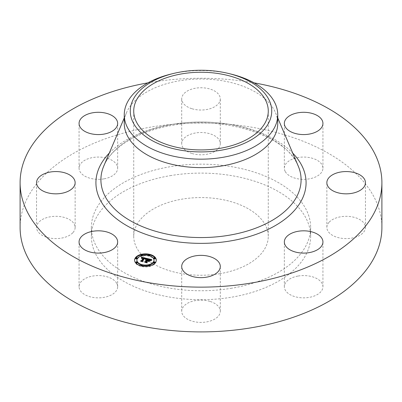 <?xml version="1.0" encoding="UTF-8"?>
<svg xmlns="http://www.w3.org/2000/svg" width="402" height="402" viewBox="0 0 402 402"><rect width="100%" height="100%" fill="white"/><g stroke="black" fill="none" stroke-linecap="round" stroke-linejoin="round"><path stroke-width="0.3" stroke-dasharray="2.01 1.51" d="M116.871 283.581A19.296 11.14 180 0 1 117.655 286.716A19.296 11.14 180 0 1 101.103 297.746A19.296 11.14 180 0 1 79.842 289.852A19.296 11.14 180 0 1 79.063 286.716A19.296 11.14 180 0 1 95.616 275.692A19.296 11.14 180 0 1 116.871 283.581M20.1 227.457A180.9 104.44 180 0 1 150.072 127.238A180.9 104.44 180 0 1 381.9 227.457M231.869 288.194A109.635 63.3 180 0 1 91.365 227.457A109.635 63.3 180 0 1 170.131 166.719A109.635 63.3 180 0 1 310.635 227.457A109.635 63.3 180 0 1 231.869 288.194M72.777 232.798A19.296 11.14 180 0 1 51.069 238.25A19.296 11.14 180 0 1 36.547 227.457A19.296 11.14 180 0 1 38.909 222.115A19.296 11.14 180 0 1 60.617 216.663A19.296 11.14 180 0 1 75.139 227.457A19.296 11.14 180 0 1 72.777 232.798M103.791 178.885A19.296 11.14 180 0 1 79.063 168.197A19.296 11.14 180 0 1 92.927 157.509A19.296 11.14 180 0 1 117.655 168.197A19.296 11.14 180 0 1 103.791 178.885M191.749 153.428A19.296 11.14 180 0 1 181.704 143.65A19.296 11.14 180 0 1 210.251 133.876A19.296 11.14 180 0 1 220.296 143.65A19.296 11.14 180 0 1 191.749 153.428M285.129 171.332A19.296 11.14 180 0 1 284.345 168.197A19.296 11.14 180 0 1 300.897 157.172A19.296 11.14 180 0 1 322.158 165.061A19.296 11.14 180 0 1 322.937 168.197A19.296 11.14 180 0 1 306.384 179.222A19.296 11.14 180 0 1 285.129 171.332M329.223 222.115A19.296 11.14 180 0 1 350.931 216.663A19.296 11.14 180 0 1 365.453 227.457A19.296 11.14 180 0 1 363.091 232.798A19.296 11.14 180 0 1 341.383 238.25A19.296 11.14 180 0 1 326.861 227.457A19.296 11.14 180 0 1 329.223 222.115M298.209 276.028A19.296 11.14 180 0 1 322.937 286.716A19.296 11.14 180 0 1 309.073 297.405A19.296 11.14 180 0 1 284.345 286.716A19.296 11.14 180 0 1 298.209 276.028M210.251 301.485A19.296 11.14 180 0 1 220.296 311.264A19.296 11.14 180 0 1 191.749 321.042A19.296 11.14 180 0 1 181.704 311.264A19.296 11.14 180 0 1 210.251 301.485M147.921 82.852A180.9 104.44 180 0 1 150.072 82.48A180.9 104.44 180 0 1 254.079 82.852M170.131 175.669A109.635 63.3 180 0 1 310.635 236.411A109.635 63.3 180 0 1 231.869 297.148A109.635 63.3 180 0 1 91.365 236.411A109.635 63.3 180 0 1 170.131 175.669M219.939 273.677A67.275 38.838 180 0 1 133.725 236.411A67.275 38.838 180 0 1 182.061 199.141A67.275 38.838 180 0 1 268.275 236.411A67.275 38.838 180 0 1 219.939 273.677M171.197 74.023A76.747 44.31 180 0 1 179.392 72.34A76.747 44.31 0 0 1 230.803 74.023M124.253 123.313A76.747 44.31 180 0 1 126.474 112.736A76.747 44.31 180 0 1 179.392 80.797A76.747 44.31 180 0 1 275.526 112.736A76.747 44.31 180 0 1 277.747 123.313M191.749 108.666A19.296 11.14 180 0 1 181.704 98.892A19.296 11.14 180 0 1 210.251 89.113A19.296 11.14 180 0 1 220.296 98.892A19.296 11.14 180 0 1 191.749 108.666M134.605 260.395A10.854 6.266 0 0 0 134.595 260.662A10.854 6.266 0 0 0 143.333 266.807A10.854 6.266 0 0 0 155.479 263.059A10.854 6.266 0 0 0 156.303 260.662A10.854 6.266 0 0 0 156.293 260.395M149.82 254.928A10.854 6.266 0 0 0 148.695 254.682M142.202 254.682A10.854 6.266 0 0 0 141.082 254.928M154.001 260.662A8.553 4.94 0 0 0 147.117 255.818A8.553 4.94 0 0 0 137.549 258.772A8.553 4.94 0 0 0 136.901 260.662M141.348 264.993A8.553 4.94 0 0 0 142.393 265.275M148.509 265.275A8.553 4.94 0 0 0 149.554 264.993M148.509 255.516A0.658 0.382 0 0 0 148.886 255.833A0.658 0.382 0 0 0 149.554 255.793M149.77 255.34A0.658 0.382 0 0 0 149.162 255.109A0.658 0.382 0 0 0 148.554 255.34M155.021 262.662A0.658 0.382 0 0 0 154.413 262.426A0.658 0.382 0 0 0 153.805 262.662M155.021 258.375A0.658 0.382 0 0 0 154.413 258.139A0.658 0.382 0 0 0 153.805 258.375M141.082 265.863A0.658 0.382 0 0 0 141.504 266.194A0.658 0.382 0 0 0 142.202 266.104M142.343 265.692A0.658 0.382 0 0 0 141.735 265.456A0.658 0.382 0 0 0 141.127 265.692M148.695 266.104A0.658 0.382 0 0 0 149.77 265.983A0.658 0.382 0 0 0 149.82 265.863M149.77 265.692A0.658 0.382 0 0 0 149.162 265.456A0.658 0.382 0 0 0 148.554 265.692M137.092 258.375A0.658 0.382 0 0 0 136.484 258.139A0.658 0.382 0 0 0 135.876 258.375M141.348 255.793A0.658 0.382 0 0 0 142.343 255.632A0.658 0.382 0 0 0 142.393 255.516M142.343 255.34A0.658 0.382 0 0 0 141.735 255.109A0.658 0.382 0 0 0 141.127 255.34M137.092 262.662A0.658 0.382 0 0 0 136.484 262.426A0.658 0.382 0 0 0 135.876 262.662M147.097 258.491L147.459 259.496M146.539 260.541L145.564 260.717L146.539 260.777M146.403 260.883L145.66 260.893L146.403 260.963M145.715 261.923L144.675 262.21L146.825 262.722L146.499 262.26L147.413 260.983L148.418 261.225L148.851 261.823L149.614 260.762L149.142 260.883M148.655 261.009L147.946 260.863L148.645 259.888L150.222 260.486L148.584 259.792L147.569 260.772L148.418 259.586L150.031 260.054L150.383 260.702L151.649 260.114L150.815 259.918M150.288 259.792L148.237 259.3M147.459 259.114L147.097 259.029M146.423 260.205L146.423 260.526M146.298 260.179L146.298 260.521M146.177 260.164L146.177 260.526M146.062 260.159L146.062 260.536M145.951 260.159L145.951 260.556M145.851 260.169L145.851 260.581M145.564 260.179L145.564 260.717M145.564 260.225L145.564 260.762M145.825 260.174L145.825 260.707M145.911 260.164L145.911 260.702M145.996 260.159L145.996 260.697M146.082 260.159L146.082 260.697M146.162 260.164L146.162 260.702M146.248 260.169L146.248 260.707M146.328 260.184L146.328 260.722M146.408 260.2L146.408 260.737M146.474 260.22L146.474 260.757M146.368 260.416L146.368 260.878M145.966 260.39L145.966 260.848M145.891 260.401L145.891 260.853M145.81 260.411L145.81 260.863M145.735 260.426L145.735 260.878M145.66 260.355L145.66 260.893M145.705 260.431L145.705 260.968M145.78 260.416L145.78 260.953M145.851 260.401L145.851 260.938M145.921 260.395L145.921 260.933M145.991 260.39L145.991 260.928M146.338 260.411L146.338 260.948M144.675 261.672L144.675 262.21M146.825 262.184L146.825 262.722M147.413 260.446L147.413 260.983M148.418 260.687L148.418 261.225M148.851 261.285L148.851 261.823M149.614 260.225L149.614 260.762M147.946 260.576L147.946 260.863M148.645 259.35L148.645 259.888M148.755 259.37L148.755 259.908M148.861 259.39L148.861 259.928M148.956 259.411L148.956 259.948M149.041 259.431L149.041 259.968M149.122 259.451L149.122 259.983M149.222 259.471L149.222 260.009M149.323 259.496L149.323 260.034M149.408 259.521L149.408 260.059M149.494 259.546L149.494 260.084M149.574 259.566L149.574 260.104M149.644 259.591L149.644 260.129M149.71 259.612L149.71 260.149M149.77 259.637L149.77 260.169M149.956 259.717L149.956 260.255M150.031 259.767L150.031 260.305M150.102 259.823L150.102 260.36M150.222 259.948L150.222 260.486M150.207 259.933L150.207 260.421M150.127 259.843L150.127 260.3M150.057 259.787L150.057 260.245M149.976 259.732L149.976 260.189M149.755 259.632L149.755 260.089M149.619 259.581L149.619 260.039M149.469 259.536L149.469 259.993M149.298 259.491L149.298 259.948M148.941 259.406L148.941 259.868M148.825 259.385L148.825 259.843M148.584 259.431L148.584 259.792M147.835 260.546L147.835 260.838M147.569 260.486L147.569 260.772M148.418 259.049L148.418 259.586M148.579 259.094L148.579 259.632M149.001 259.195L149.001 259.732M149.253 259.255L149.253 259.792M149.383 259.285L149.383 259.823M149.504 259.32L149.504 259.858M149.614 259.35L149.614 259.888M149.715 259.385L149.715 259.923M149.805 259.416L149.805 259.953M149.891 259.451L149.891 259.988M149.966 259.481L149.966 260.019M150.031 259.516L150.031 260.054M150.087 259.551L150.087 260.089M150.132 259.581L150.132 260.119M150.172 259.622L150.172 260.154M150.207 259.662L150.207 260.2M150.242 259.707L150.242 260.245M150.273 259.757L150.273 260.295M150.303 259.813L150.303 260.35M150.323 259.873L150.323 260.411M150.343 259.938L150.343 260.476M150.363 260.009L150.363 260.546M150.373 260.084L150.373 260.622M150.383 260.164L150.383 260.702M150.725 259.968L150.725 260.506M150.78 259.933L150.78 260.471M150.84 259.903L150.84 260.441M150.891 259.878L150.891 260.416M150.986 259.833L150.986 260.37M151.067 259.792L151.067 260.33M151.167 259.752L151.167 260.29M151.222 259.732L151.222 260.27M151.283 259.707L151.283 260.245M151.348 259.682L151.348 260.22M151.649 259.576L151.649 260.114M146.695 258.396L146.695 258.933L145.926 258.752L145.921 259.29L146.695 258.933M145.489 258.647L144.182 258.345M143.424 258.164L141.861 257.803M141.474 257.712L141.499 258.637L142.172 258.24L143.424 258.431M141.429 257.164L141.429 257.702M143.288 258.084L143.288 258.546L142.353 258.406L141.665 258.772L143.288 258.622M141.599 260.978L140.655 261.29L142.66 261.767L142.338 261.37L144.358 258.637L145.363 258.973L145.509 259.546L145.921 259.29M141.444 257.27L141.444 257.803M141.454 257.37L141.454 257.908M141.464 257.466L141.459 258.541M141.474 257.566L141.474 258.099M141.474 257.657L141.474 258.195M141.469 258.024L141.469 258.461M141.499 258.099L141.499 258.637M141.554 258.039L141.554 258.576M141.605 257.983L141.605 258.521M141.66 257.933L141.66 258.471M141.72 257.888L141.72 258.426M141.775 257.848L141.775 258.385M141.836 257.813L141.836 258.35M141.901 257.782L141.901 258.32M141.966 257.757L141.966 258.295M142.032 257.732L142.032 258.27M142.097 257.717L142.097 258.255M142.172 257.702L142.172 258.24M142.248 257.697L142.248 258.235M142.328 257.692L142.328 258.23M142.408 257.692L142.408 258.23M142.499 257.697L142.499 258.235M142.594 257.702L142.594 258.24M142.69 257.717L142.69 258.255M142.79 257.732L142.79 258.27M142.896 257.752L142.896 258.29M143.011 257.777L143.011 258.315M143.092 257.798L143.092 258.335M143.172 257.823L143.172 258.355M143.253 257.843L143.253 258.38M143.338 257.868L143.338 258.406M143.027 258.019L143.027 258.481M142.926 257.999L142.926 258.456M142.836 257.978L142.836 258.441M142.66 257.948L142.66 258.416M142.353 257.943L142.353 258.406M142.288 257.953L142.288 258.416M142.167 257.989L142.167 258.441M142.047 258.039L142.047 258.481M141.991 258.074L141.991 258.511M141.936 258.114L141.936 258.546M141.881 258.164L141.881 258.581M141.715 258.25L141.715 258.717M141.665 258.235L141.665 258.772M141.866 258.169L141.866 258.707M141.916 258.129L141.916 258.667M141.961 258.094L141.961 258.632M142.012 258.064L142.012 258.602M142.213 257.968L142.213 258.506M142.318 257.948L142.318 258.486M142.645 257.948L142.645 258.486M142.805 257.973L142.805 258.511M142.891 257.989L142.891 258.526M142.976 258.009L142.976 258.546M140.655 260.752L140.655 261.29M142.66 261.23L142.66 261.767M144.358 258.104L144.358 258.637M144.439 258.119L144.439 258.652M144.519 258.134L144.519 258.672M144.599 258.149L144.599 258.687M144.68 258.169L144.68 258.702M144.76 258.184L144.76 258.722M144.856 258.21L144.856 258.747M144.941 258.235L144.941 258.772M145.022 258.26L145.022 258.798M145.092 258.285L145.092 258.823M145.162 258.315L145.162 258.853M145.222 258.345L145.222 258.878M145.273 258.37L145.273 258.908M145.323 258.406L145.323 258.943M145.363 258.436L145.363 258.973M145.398 258.471L145.398 259.004M145.423 258.501L145.423 259.039M145.449 258.541L145.449 259.079M145.469 258.581L145.469 259.119M145.484 258.627L145.484 259.164M145.494 258.672L145.494 259.21M145.499 258.722L145.499 259.26M145.509 259.009L145.509 259.546M145.569 258.968L145.569 259.506M145.63 258.928L145.63 259.466M145.69 258.888L145.69 259.426M145.75 258.853L145.75 259.39M145.805 258.818L145.805 259.355M145.866 258.787L145.866 259.325M145.976 258.727L145.976 259.265M146.032 258.697L146.032 259.235M146.087 258.672L146.087 259.21M146.64 258.421L146.64 258.958M149.871 260.39L149.871 260.928L149.001 261.953L149.871 260.928M149.785 260.511L149.785 260.863M149.001 261.416L149.001 261.953M149.087 261.481L149.087 262.019M146.856 258.622L146.856 259.154L145.594 259.692L146.856 259.154M146.775 258.647L146.775 259.094M146.68 258.682L146.68 259.124M146.584 258.722L146.584 259.159M146.479 258.772L146.479 259.205M146.373 258.823L146.373 259.25M146.263 258.878L146.263 259.305M146.142 258.943L146.142 259.365M146.021 259.009L146.021 259.436M145.896 259.084L145.896 259.506M145.76 259.164L145.76 259.586M145.594 259.154L145.594 259.692M145.69 259.205L145.69 259.742M145.831 259.119L145.831 259.657M145.966 259.044L145.966 259.581M146.092 258.968L146.092 259.506M146.217 258.903L146.217 259.441M146.333 258.843L146.333 259.38M146.449 258.787L146.449 259.32M146.559 258.737L146.559 259.27M146.665 258.692L146.665 259.23M146.765 258.652L146.765 259.189M151.871 259.813L151.871 260.35L150.459 260.878L151.871 260.35M151.82 259.828L151.82 260.285M151.644 259.883L151.644 260.335M151.474 259.938L151.474 260.385M151.318 259.993L151.318 260.436M151.167 260.054L151.167 260.491M151.026 260.114L151.026 260.551M150.896 260.174L150.896 260.612M150.77 260.24L150.77 260.672M150.66 260.31L150.66 260.737M150.554 260.375L150.554 260.808M150.459 260.34L150.459 260.878M150.524 260.395L150.524 260.933M150.614 260.335L150.614 260.873M150.71 260.275L150.71 260.813M150.82 260.215L150.82 260.752M150.941 260.154L150.941 260.692M151.072 260.094L151.072 260.632M151.207 260.039L151.207 260.571M151.358 259.978L151.358 260.516M151.519 259.923L151.519 260.461M151.69 259.868L151.69 260.406M145.398 259.245L145.398 258.732L145.403 259.27L144.429 258.813L142.539 261.451L142.846 261.978L140.75 261.476L143.042 262.104L142.685 261.461L144.514 258.918L145.403 259.27M145.383 258.717L145.383 259.195M145.318 258.672L145.318 259.104M145.273 258.637L145.273 259.069M145.207 258.602L145.207 259.034M145.127 258.561L145.127 258.999M145.022 258.516L145.022 258.963M144.896 258.471L144.896 258.928M144.826 258.451L144.826 258.908M144.75 258.431L144.75 258.888M144.67 258.411L144.67 258.868M144.429 258.496L144.429 258.813M142.539 260.913L142.539 261.451M142.846 261.521L142.846 261.978M140.75 260.938L140.75 261.476M140.8 261.029L140.8 261.566M143.042 261.566L143.042 262.104M142.685 261.159L142.685 261.461M144.514 258.38L144.514 258.918M144.579 258.391L144.579 258.928M144.645 258.406L144.645 258.943M144.705 258.421L144.705 258.958M144.795 258.441L144.795 258.978M144.881 258.466L144.881 259.004M145.037 258.521L145.037 259.059M145.107 258.551L145.107 259.089M145.172 258.587L145.172 259.119M145.238 258.617L145.238 259.154M145.298 258.657L145.298 259.195M148.539 260.963L148.539 261.501L147.579 261.194L146.73 262.375L147.042 262.978L144.64 262.406L147.238 263.104L146.861 262.37L147.64 261.29L148.539 261.501M148.459 260.948L148.459 261.406M147.579 260.833L147.579 261.194M146.73 261.838L146.73 262.375M147.042 262.521L147.042 262.978M144.64 261.868L144.64 262.406M144.7 261.963L144.7 262.501M147.238 262.571L147.238 263.104M146.861 262.094L146.861 262.37M147.64 260.752L147.64 261.29M103.801 165.976A100.098 57.787 180 0 1 172.82 124.324A100.098 57.787 180 0 1 298.199 165.976C287.862 136.74 225.462 115.158 172.292 125.374C138.223 130.861 111.042 147.765 103.801 165.976M109.294 153.082A105.083 60.667 180 0 1 171.418 124.484A105.083 60.667 180 0 1 292.706 153.082M149.177 259.461L149.177 259.923M149.057 259.431L149.057 259.893M148.715 259.36L148.715 259.818M150.454 260.124L150.454 260.662M150.529 260.079L150.529 260.617M150.594 260.039L150.594 260.576M150.66 260.004L150.66 260.541M151.413 259.657L151.413 260.194M151.489 259.632L151.489 260.169M151.564 259.607L151.564 260.144M117.655 286.716L117.655 241.959M79.063 286.716L79.063 241.959M310.635 227.457L310.635 236.411M133.725 111.083L133.725 236.411M268.275 111.083L268.275 236.411M126.474 112.736L124.253 117.947M275.526 112.736L277.747 117.947M91.365 227.457L91.365 236.411M365.453 227.457L365.453 182.699M326.861 227.457L326.861 182.699M79.063 168.197L79.063 123.439M117.655 168.197L117.655 123.439M322.937 286.716L322.937 241.959M284.345 286.716L284.345 241.959M181.704 143.65L181.704 98.892M220.296 143.65L220.296 98.892M220.296 311.264L220.296 266.506M181.704 311.264L181.704 266.506M284.345 168.197L284.345 123.439M322.937 168.197L322.937 123.439M36.547 227.457L36.547 182.699M75.139 227.457L75.139 182.699M156.303 260.124L156.303 260.662M134.595 260.124L134.595 260.662"/><path stroke-width="0.6" d="M116.871 238.823A19.296 11.14 180 0 1 117.655 241.959A19.296 11.14 180 0 1 101.103 252.984A19.296 11.14 180 0 1 79.842 245.094A19.296 11.14 180 0 1 79.063 241.959A19.296 11.14 180 0 1 95.616 230.929A19.296 11.14 180 0 1 116.871 238.823M254.079 82.852A180.9 104.44 180 0 1 381.9 182.699L381.9 227.457A180.9 104.44 180 0 1 251.928 327.675A180.9 104.44 180 0 1 20.1 227.457L20.1 182.699A180.9 104.44 180 0 1 147.921 82.852M381.9 182.699A180.9 104.44 180 0 1 251.928 282.913A180.9 104.44 180 0 1 20.1 182.699M219.939 148.353A67.275 38.838 180 0 1 133.725 111.083A67.275 38.838 180 0 1 182.061 73.817A67.275 38.838 180 0 1 268.275 111.083A67.275 38.838 180 0 1 219.939 148.353M268.863 122.58A70.727 40.833 0 0 0 228.467 73.455A70.727 40.833 0 0 0 173.533 73.455A70.727 40.833 0 0 0 133.137 99.585A70.727 40.833 0 0 0 181.086 150.263A70.727 40.833 0 0 0 268.863 122.58M228.467 73.455L230.803 74.023A76.747 44.31 0 0 1 277.747 114.856A76.747 44.31 0 0 1 274.641 127.328A76.747 44.31 180 0 1 222.607 157.373A76.747 44.31 0 0 1 124.253 114.856A76.747 44.31 0 0 1 127.359 102.379A76.747 44.31 180 0 1 171.197 74.023L173.533 73.455M277.747 114.856L277.747 123.313A76.747 44.31 180 0 1 222.607 165.83A76.747 44.31 180 0 1 124.253 123.313L124.253 114.856M329.223 177.357A19.296 11.14 180 0 1 350.931 171.905A19.296 11.14 180 0 1 365.453 182.699A19.296 11.14 180 0 1 363.091 188.041A19.296 11.14 180 0 1 341.383 193.493A19.296 11.14 180 0 1 326.861 182.699A19.296 11.14 180 0 1 329.223 177.357M103.791 134.127A19.296 11.14 180 0 1 79.063 123.439A19.296 11.14 180 0 1 92.927 112.746A19.296 11.14 180 0 1 117.655 123.439A19.296 11.14 180 0 1 103.791 134.127M298.209 231.271A19.296 11.14 180 0 1 322.937 241.959A19.296 11.14 180 0 1 309.073 252.647A19.296 11.14 180 0 1 284.345 241.959A19.296 11.14 180 0 1 298.209 231.271M210.251 256.727A19.296 11.14 180 0 1 220.296 266.506A19.296 11.14 180 0 1 191.749 276.28A19.296 11.14 180 0 1 181.704 266.506A19.296 11.14 180 0 1 210.251 256.727M285.129 126.575A19.296 11.14 180 0 1 284.345 123.439A19.296 11.14 180 0 1 300.897 112.409A19.296 11.14 180 0 1 322.158 120.304A19.296 11.14 180 0 1 322.937 123.439A19.296 11.14 180 0 1 306.384 134.464A19.296 11.14 180 0 1 285.129 126.575M72.777 188.041A19.296 11.14 180 0 1 51.069 193.493A19.296 11.14 180 0 1 36.547 182.699A19.296 11.14 180 0 1 38.909 177.357A19.296 11.14 180 0 1 60.617 171.905A19.296 11.14 180 0 1 75.139 182.699A19.296 11.14 180 0 1 72.777 188.041M135.424 257.727A10.854 6.266 180 0 1 147.569 253.979A10.854 6.266 180 0 1 156.303 260.124A10.854 6.266 180 0 1 155.479 262.521A10.854 6.266 180 0 1 143.333 266.27A10.854 6.266 180 0 1 134.595 260.124A10.854 6.266 180 0 1 135.424 257.727M156.293 260.395A10.854 6.266 0 0 0 149.82 254.928M148.695 254.682A10.854 6.266 0 0 0 142.202 254.682M141.082 254.928A10.854 6.266 0 0 0 135.424 258.265A10.854 6.266 0 0 0 134.605 260.395M136.901 260.124A8.553 4.94 180 0 1 137.549 258.235A8.553 4.94 180 0 1 147.117 255.285A8.553 4.94 180 0 1 154.001 260.124A8.553 4.94 180 0 1 153.353 262.014A8.553 4.94 180 0 1 143.78 264.968A8.553 4.94 180 0 1 136.901 260.124L136.901 260.662A8.553 4.94 0 0 0 141.348 264.993M142.393 265.275A8.553 4.94 0 0 0 148.509 265.275M149.554 264.993A8.553 4.94 0 0 0 153.353 262.551A8.553 4.94 0 0 0 154.001 260.662L154.001 260.124M149.554 255.793A0.658 0.382 0 0 0 149.77 255.632A0.658 0.382 0 0 0 149.82 255.486A0.658 0.382 0 0 0 149.77 255.34M153.805 262.662A0.658 0.382 0 0 0 153.755 262.807A0.658 0.382 0 0 0 154.288 263.179A0.658 0.382 0 0 0 155.021 262.953A0.658 0.382 0 0 0 155.071 262.807A0.658 0.382 0 0 0 155.021 262.662M153.805 258.375A0.658 0.382 0 0 0 153.755 258.516A0.658 0.382 0 0 0 154.288 258.893A0.658 0.382 0 0 0 155.021 258.662A0.658 0.382 0 0 0 155.071 258.516A0.658 0.382 0 0 0 155.021 258.375M142.202 266.104A0.658 0.382 0 0 0 142.343 265.983A0.658 0.382 0 0 0 142.393 265.838A0.658 0.382 0 0 0 142.343 265.692M148.554 265.692A0.658 0.382 0 0 0 148.504 265.838A0.658 0.382 0 0 0 148.695 266.104M135.876 258.375A0.658 0.382 0 0 0 135.826 258.516A0.658 0.382 0 0 0 136.358 258.893A0.658 0.382 0 0 0 137.092 258.662A0.658 0.382 0 0 0 137.142 258.516A0.658 0.382 0 0 0 137.092 258.375M141.127 255.34A0.658 0.382 0 0 0 141.077 255.486A0.658 0.382 0 0 0 141.348 255.793M135.876 262.662A0.658 0.382 0 0 0 135.826 262.807A0.658 0.382 0 0 0 136.358 263.179A0.658 0.382 0 0 0 137.092 262.953A0.658 0.382 0 0 0 137.142 262.807A0.658 0.382 0 0 0 137.092 262.662M146.695 258.396L145.509 259.009L145.363 258.436L144.358 258.104L142.338 260.833L142.66 261.23L140.655 260.752L141.479 260.602L143.288 258.084L141.665 258.235L143.424 257.898L142.172 257.702L141.499 258.099L141.429 257.164L146.695 258.396M146.856 258.622L145.594 259.154L146.856 258.622M145.403 258.732L144.514 258.38L142.685 260.923L143.042 261.566L140.75 260.938L142.846 261.441L142.539 260.913L144.429 258.275L145.398 258.707M147.097 258.491L151.649 259.576L150.383 260.164L150.031 259.516L148.418 259.049L147.569 260.235L148.584 259.255L150.222 259.948L148.645 259.35L147.946 260.325L149.614 260.225L148.851 261.285L148.418 260.687L147.413 260.446L146.499 261.722L146.825 262.184L144.675 261.672L145.624 261.511L146.403 260.426L145.66 260.355L146.539 260.24L145.564 260.179L146.69 260.024L147.459 258.958L147.097 258.491M151.871 259.813L150.459 260.34L151.871 259.813M149.871 260.39L149.001 261.416L149.871 260.39M148.539 260.963L147.64 260.752L146.861 261.833L147.238 262.571L144.64 261.868L147.042 262.441L146.73 261.838L147.579 260.657L148.539 260.963M147.459 258.958L147.459 259.496L146.539 260.541M146.539 260.24L146.403 260.883M146.403 260.426L145.715 261.923M149.142 260.883L148.655 261.009M150.815 259.918L150.288 259.792M148.237 259.3L147.459 259.114M146.69 260.024L146.69 260.561M146.554 260.004L146.554 260.541M146.454 260.355L146.454 260.893M145.624 261.511L145.624 261.898M146.499 261.722L146.499 262.109M148.604 260.486L148.604 260.943M147.946 260.325L147.946 260.576M147.569 260.235L147.569 260.486M145.926 258.752L145.489 258.647M144.182 258.345L143.424 258.164M141.861 257.803L141.474 257.712M143.424 257.898L143.288 258.546M143.288 258.009L143.288 258.622L141.599 260.978M141.479 260.602L141.479 260.948M142.338 260.833L142.338 261.154M146.861 261.833L146.861 262.094M149.77 255.094A0.658 0.382 180 0 1 149.036 255.32A0.658 0.382 180 0 1 148.504 254.948A0.658 0.382 180 0 1 148.554 254.803A0.658 0.382 180 0 1 149.293 254.577A0.658 0.382 180 0 1 149.82 254.948A0.658 0.382 180 0 1 149.77 255.094M155.021 262.416A0.658 0.382 180 0 1 154.288 262.642A0.658 0.382 180 0 1 153.755 262.27A0.658 0.382 180 0 1 153.805 262.124A0.658 0.382 180 0 1 154.544 261.898A0.658 0.382 180 0 1 155.071 262.27A0.658 0.382 180 0 1 155.021 262.416M155.021 258.124A0.658 0.382 180 0 1 154.288 258.355A0.658 0.382 180 0 1 153.755 257.983A0.658 0.382 180 0 1 153.805 257.838A0.658 0.382 180 0 1 154.544 257.607A0.658 0.382 180 0 1 155.071 257.983A0.658 0.382 180 0 1 155.021 258.124M142.343 265.446A0.658 0.382 180 0 1 141.61 265.672A0.658 0.382 180 0 1 141.077 265.3A0.658 0.382 180 0 1 141.127 265.154A0.658 0.382 180 0 1 141.866 264.928A0.658 0.382 180 0 1 142.393 265.3A0.658 0.382 180 0 1 142.343 265.446M149.77 265.446A0.658 0.382 180 0 1 149.036 265.672A0.658 0.382 180 0 1 148.504 265.3A0.658 0.382 180 0 1 148.554 265.154A0.658 0.382 180 0 1 149.293 264.928A0.658 0.382 180 0 1 149.82 265.3A0.658 0.382 180 0 1 149.77 265.446M135.876 257.838A0.658 0.382 180 0 1 136.615 257.607A0.658 0.382 180 0 1 137.142 257.983A0.658 0.382 180 0 1 137.092 258.124A0.658 0.382 180 0 1 136.358 258.355A0.658 0.382 180 0 1 135.826 257.983A0.658 0.382 180 0 1 135.876 257.838M141.127 254.803A0.658 0.382 180 0 1 141.866 254.577A0.658 0.382 180 0 1 142.393 254.948A0.658 0.382 180 0 1 142.343 255.094A0.658 0.382 180 0 1 141.61 255.32A0.658 0.382 180 0 1 141.077 254.948A0.658 0.382 180 0 1 141.127 254.803M135.876 262.124A0.658 0.382 180 0 1 136.615 261.898A0.658 0.382 180 0 1 137.142 262.27A0.658 0.382 180 0 1 137.092 262.416A0.658 0.382 180 0 1 136.358 262.642A0.658 0.382 180 0 1 135.826 262.27A0.658 0.382 180 0 1 135.876 262.124M277.747 117.947L298.199 165.976A100.098 57.787 180 0 1 229.18 235.225A100.098 57.787 180 0 1 131.806 221.532A100.098 57.787 180 0 1 103.801 165.976L124.253 117.947M292.706 153.082A105.083 60.667 180 0 1 230.582 240.914A105.083 60.667 180 0 1 118.836 220.517A105.083 60.667 180 0 1 109.294 153.082M148.504 254.948L148.504 255.486M149.82 254.948L149.82 255.486M153.755 262.27L153.755 262.807M155.071 262.27L155.071 262.807M153.755 257.983L153.755 258.516M155.071 257.983L155.071 258.516M141.077 265.3L141.077 265.838M142.393 265.3L142.393 265.838M148.504 265.3L148.504 265.838M149.82 265.3L149.82 265.838M137.142 257.983L137.142 258.516M135.826 257.983L135.826 258.516M142.393 254.948L142.393 255.486M141.077 254.948L141.077 255.486M137.142 262.27L137.142 262.807M135.826 262.27L135.826 262.807"/></g></svg>
